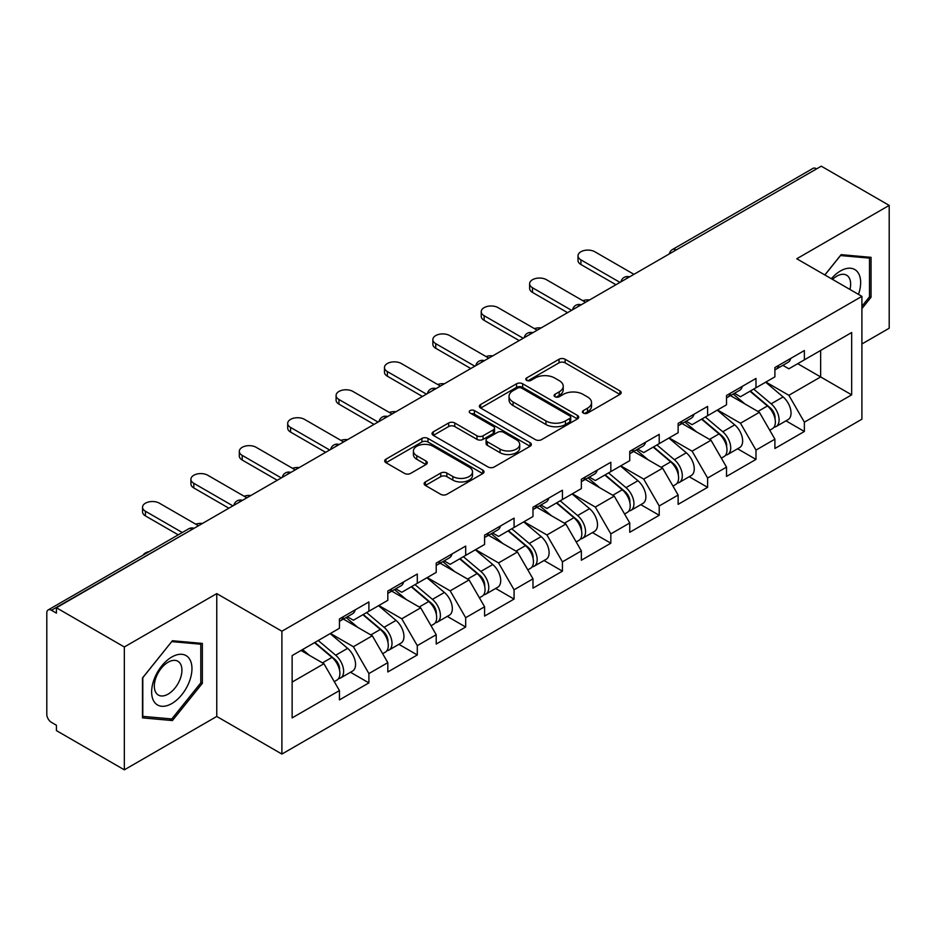 <?xml version="1.0" encoding="UTF-8"?>
<svg xmlns="http://www.w3.org/2000/svg" width="936" height="936" viewBox="0 0 936 936"><rect width="100%" height="100%" fill="white"/><g stroke="black" fill="none" stroke-linecap="round" stroke-linejoin="round"><path stroke-width="1.4" d="M583.315 413.08A3.019 1.743 0 0 0 587.574 413.08L619.924 394.395A4.306 2.48 0 0 0 621.188 392.64A4.306 2.48 0 0 0 619.924 390.885L565.122 359.248A4.306 2.48 0 0 0 559.038 359.248L526.687 377.922A3.019 1.743 0 0 0 525.798 379.15A3.019 1.743 0 0 0 526.687 380.379A3.019 1.743 0 0 0 530.946 380.379L535.135 377.969A13.783 7.956 0 0 1 554.615 377.969L559.19 380.601A13.783 7.956 0 0 1 563.226 386.229A13.783 7.956 0 0 1 559.19 391.856L555.001 394.267A3.019 1.743 0 0 0 554.112 395.495A3.019 1.743 0 0 0 555.001 396.735A3.019 1.743 0 0 0 559.26 396.735L563.449 394.313A13.783 7.956 0 0 1 582.929 394.313L587.504 396.946A13.783 7.956 0 0 1 591.529 402.574A13.783 7.956 0 0 1 587.504 408.201L583.315 410.611A3.019 1.743 0 0 0 582.426 411.852A3.019 1.743 0 0 0 583.315 413.08L583.315 410.611M425.377 481.935A4.306 2.48 0 0 0 424.125 483.69A4.306 2.48 0 0 0 425.377 485.445L440.751 494.325A4.306 2.48 0 0 0 446.846 494.325L482.765 473.581A4.306 2.48 0 0 0 484.029 471.826A4.306 2.48 0 0 0 482.765 470.071L427.974 438.434A4.306 2.48 0 0 0 421.879 438.434L385.96 459.166A4.306 2.48 0 0 0 384.696 460.933A4.306 2.48 0 0 0 385.96 462.688L404.527 473.405A4.306 2.48 0 0 0 410.611 473.405L425.985 464.537A4.306 2.48 0 0 0 427.249 462.77A4.306 2.48 0 0 0 425.985 461.015L416.777 455.703A11.513 6.646 0 0 1 413.408 451A11.513 6.646 0 0 1 420.521 444.857A11.513 6.646 0 0 1 433.064 446.296L469.147 467.122A11.513 6.646 0 0 1 472.516 471.826A11.513 6.646 0 0 1 465.414 477.968A11.513 6.646 0 0 1 452.86 476.529L446.846 473.054A4.306 2.48 0 0 0 440.751 473.054L425.377 481.935L425.377 485.445M216.766 593.611L124.336 646.975L56.417 607.768L821.27 166.175L889.2 205.393L796.77 258.757L861.904 296.361L281.9 631.227L216.766 593.611L216.766 716.461L281.9 754.065L281.9 631.227M535.439 439.663A4.306 2.48 0 0 0 541.523 439.663L577.453 418.918A4.306 2.48 0 0 0 578.717 417.163A4.306 2.48 0 0 0 577.453 415.409L522.651 383.772A4.306 2.48 0 0 0 516.567 383.772L480.636 404.504A4.306 2.48 0 0 0 479.372 406.271A4.306 2.48 0 0 0 480.636 408.026L535.439 439.663M471.334 413.724A3.019 1.743 0 0 1 474.4 414.157L474.4 410.576L530.115 442.74A4.306 2.48 0 0 1 531.367 444.495A4.306 2.48 0 0 1 530.115 446.25L494.185 466.994A4.306 2.48 0 0 1 488.101 466.994L433.298 435.357L433.298 431.835A4.306 2.48 0 0 0 432.034 433.602A4.306 2.48 0 0 0 433.298 435.357M433.298 431.835L448.672 422.967A4.306 2.48 0 0 1 454.756 422.967L476.986 435.79A4.306 2.48 0 0 0 483.07 435.79L493.272 429.905A4.306 2.48 0 0 0 494.536 428.15A4.306 2.48 0 0 0 493.272 426.395L470.129 413.033A3.019 1.743 0 0 1 469.252 411.805A3.019 1.743 0 0 1 471.112 410.19A3.019 1.743 0 0 1 474.4 410.576M281.9 754.065L861.904 419.199L861.904 296.361M350.497 672.259L368.901 682.882L368.901 673.569L353.399 646.717L330.443 633.461M368.901 682.882L339.44 699.894L339.44 690.581L292.137 717.889L292.137 655.574L339.44 628.267L339.44 618.953L368.901 601.942L368.901 611.255L387.82 600.327L387.82 591.025L417.292 574.014L417.292 583.315L436.211 572.399L436.211 563.086L465.672 546.074L465.672 555.387L484.591 544.46L484.591 535.146L514.063 518.135L514.063 527.448L532.982 516.532L532.982 507.218L562.442 490.207L562.442 499.52L581.361 488.592L581.361 479.279L610.834 462.267L610.834 471.58L629.752 460.652L629.752 451.351L659.213 434.339L659.213 443.641L678.132 432.724L678.132 423.411L707.604 406.399L707.604 415.713L726.523 404.785L726.523 395.472L755.984 378.46L755.984 387.773L774.903 376.857L774.903 367.544L804.375 350.532L804.375 359.845L851.666 332.537L851.666 394.852L804.375 422.159L788.861 395.296L765.905 382.052M785.971 420.849L804.375 431.473L804.375 422.159M804.375 431.473L774.903 448.484L774.903 439.171L755.984 450.099L740.481 423.236L717.526 409.98M737.58 448.777L755.984 459.4L755.984 450.099M755.984 459.4L726.523 476.412L726.523 467.111L707.604 478.027L692.09 451.164L669.135 437.919M689.2 476.716L707.604 487.34L707.604 478.027M707.604 487.34L678.132 504.352L678.132 495.039L659.213 505.966L643.711 479.103L620.755 465.847M640.809 504.656L659.213 515.28L659.213 505.966M659.213 515.28L629.752 532.291L629.752 522.978L610.834 533.894L595.319 507.043L572.364 493.787M592.429 532.584L610.834 543.208L610.834 533.894M610.834 543.208L581.361 560.219L581.361 550.906L562.442 561.834L546.94 534.971L523.985 521.726M544.038 560.524L562.442 571.147L562.442 561.834M562.442 571.147L532.982 588.159L532.982 578.846L514.063 589.774L498.549 562.91L475.593 549.654M495.659 588.451L514.063 599.075L514.063 589.774M514.063 599.075L484.591 616.087L484.591 606.785L465.672 617.702L450.169 590.838L427.214 577.594M447.268 616.391L465.672 627.015L465.672 617.702M465.672 627.015L436.211 644.027L436.211 634.713L417.292 645.641L401.778 618.778L378.823 605.522M398.888 644.331L417.292 654.954L417.292 645.641M417.292 654.954L387.82 671.966L387.82 662.653L368.901 673.569M347.396 616.754L353.399 620.205L368.901 611.255M353.399 646.717L372.317 635.79L343.372 619.07M387.82 662.653L372.317 635.79M395.788 588.814L401.778 592.277L417.292 583.315M401.778 618.778L420.697 607.85L391.751 591.142M436.211 634.713L420.697 607.85M444.167 560.875L450.169 564.338L465.672 555.387M450.169 590.838L469.088 579.922L440.142 563.203M484.591 606.785L469.088 579.922M492.558 532.947L498.549 536.41L514.063 527.448M498.549 562.91L517.468 551.983L488.522 535.275M532.982 578.846L517.468 551.983M540.938 505.007L546.94 508.47L562.442 499.52M546.94 534.971L565.859 524.055L536.913 507.335M581.361 550.906L565.859 524.055M589.329 477.067L595.319 480.531L610.834 471.58M595.319 507.043L614.238 496.115L585.293 479.396M629.752 522.978L614.238 496.115M637.708 449.14L643.711 452.603L659.213 443.641M643.711 479.103L662.63 468.175L633.684 451.468M678.132 495.039L662.63 468.175M686.1 421.2L692.09 424.663L707.604 415.713M692.09 451.164L711.009 440.248L682.063 423.528M726.523 467.111L711.009 440.248M734.479 393.272L740.481 396.735L755.984 387.773M740.481 423.236L759.4 412.308L730.454 395.6M774.903 439.171L759.4 412.308M816.625 168.866L676.12 249.982M674.142 251.129A6.575 3.802 120 0 1 675.804 249.807A6.575 3.802 60 0 0 672.516 249.479L813.021 168.363A6.575 3.802 60 0 1 816.309 168.679M782.87 365.332L788.861 368.796L804.375 359.845M788.861 395.296L820.65 376.939L820.65 350.438L851.666 332.537M797.706 363.695L851.666 394.852M861.904 343.992L889.2 328.232L889.2 205.393M124.336 646.975L124.336 769.825L56.417 730.606L56.417 725.236L51.457 722.37A6.575 3.802 -120 0 1 46.8 714.308L46.8 612.951A6.575 3.802 -120 0 1 48.157 609.944A6.575 3.802 -120 0 1 51.457 610.272L56.417 613.138L56.417 607.768M124.336 769.825L216.766 716.461M292.137 682.075L323.926 663.729L300.982 650.473M339.44 690.581L323.926 663.729M861.904 308.623L871.053 297.238L871.053 257.341L841.125 254.662L824.815 274.95M202.351 643.406L172.411 640.739L142.483 677.968L142.483 717.877L172.411 720.556L202.351 683.315L202.351 643.406M584.52 413.501L587.504 411.781A13.783 7.956 0 0 0 591.529 406.154L591.529 402.574M563.226 386.229L563.226 389.809A13.783 7.956 0 0 1 559.19 395.437L556.206 397.156M619.866 394.43L565.122 362.829A4.306 2.48 0 0 0 559.038 362.829L527.892 380.812M577.395 418.954L522.651 387.352A4.306 2.48 0 0 0 516.567 387.352L480.695 408.061M569.837 418.392A3.019 1.743 0 0 0 570.726 417.163A3.019 1.743 0 0 0 569.837 415.935L521.738 388.159A3.019 1.743 0 0 0 517.479 388.159L513.057 390.71A13.783 7.956 0 0 0 509.032 396.337A13.783 7.956 0 0 0 513.057 401.953L545.945 420.943A13.783 7.956 0 0 0 565.426 420.943L569.837 418.392L569.837 421.972A3.019 1.743 0 0 0 570.726 420.744L570.726 417.163M509.032 396.337L509.032 399.918A13.783 7.956 0 0 0 513.057 405.545L513.057 401.953M569.837 421.972L565.426 424.523A13.783 7.956 0 0 1 545.945 424.523L513.057 405.545M433.356 435.392L448.672 426.547L448.672 422.967M494.536 428.15L494.536 431.73A4.306 2.48 0 0 1 493.272 433.485L483.07 439.382A4.306 2.48 0 0 1 476.986 439.382L454.756 426.547A4.306 2.48 0 0 0 448.672 426.547M474.4 414.157L530.057 446.285M500.046 449.104A11.513 6.646 0 0 0 512.6 450.555A11.513 6.646 0 0 0 519.702 444.413A11.513 6.646 0 0 0 516.333 439.709L503.626 432.362A4.306 2.48 0 0 0 497.531 432.362L487.34 438.259A4.306 2.48 0 0 0 486.076 440.014A4.306 2.48 0 0 0 487.34 441.769L500.046 449.104L500.046 452.696A11.513 6.646 0 0 0 512.6 454.135A11.513 6.646 0 0 0 519.702 447.993L519.702 444.413M486.076 440.014L486.076 443.594A4.306 2.48 0 0 0 487.34 445.349L487.34 441.769M500.046 452.696L487.34 445.349M472.516 471.826L472.516 475.406A11.513 6.646 0 0 1 465.414 481.549A11.513 6.646 0 0 1 452.86 480.11L446.846 476.635A4.306 2.48 0 0 0 440.751 476.635L425.435 485.48M413.408 451L413.408 454.58A11.513 6.646 0 0 0 416.777 459.284L416.777 455.703M425.938 464.572L416.777 459.284M482.707 473.616L427.974 442.014A4.306 2.48 0 0 0 421.879 442.014L386.018 462.723M869.509 296.349L871.053 297.238M200.795 682.426L202.351 683.315M169.252 718.731L172.411 720.556M589.54 299.965A9.875 5.698 0 0 0 582.812 300.69M771.217 408.751L769.041 407.488M773.99 427.202A14.473 8.354 -120 0 0 776.096 426.547A14.473 8.354 -120 0 0 778.693 416.426A14.473 8.354 -120 0 0 771.159 403.825L753.702 389.095M776.096 426.547L788.03 419.656A14.473 8.354 -120 0 0 790.639 409.535A14.473 8.354 -120 0 0 783.104 396.922L765.648 382.204M750.344 391.037L770.246 407.839A8.775 5.066 60 0 1 774.985 418.649M769.731 430.221L772.375 428.7A14.473 8.354 -120 0 0 774.973 418.579A14.473 8.354 -120 0 0 767.438 405.967L749.982 391.248M744.951 403.966L733.169 394.033M633.941 274.33L594.851 251.772A9.875 5.698 0 0 0 584.099 250.532A9.875 5.698 0 0 0 578.003 255.797A9.875 5.698 0 0 0 580.893 259.834L580.893 264.49A9.875 5.698 180 0 1 578.003 260.454L578.003 255.797M615.947 284.719L580.893 264.49M778.787 365.297A14.473 8.354 60 0 1 776.096 369.24A14.473 8.354 60 0 1 774.903 369.732M790.733 358.406A14.473 8.354 60 0 1 788.03 362.349L776.096 369.24M619.983 282.391L580.893 259.834M858.476 294.384A28.513 16.462 120 0 0 840.505 270.937A28.513 16.462 120 0 0 831.367 278.729M849.958 289.458A19.516 11.267 120 0 0 846.589 275.184A19.516 11.267 120 0 0 836.831 276.155A19.516 11.267 120 0 0 832.549 279.408M824.885 274.985L840.505 255.54L869.509 258.137L869.509 296.806L861.904 306.259M867.578 257.026L869.509 258.137M154.335 702.012A28.513 16.462 120 0 0 181.876 694.629A28.513 16.462 120 0 0 189.259 658.57A28.513 16.462 120 0 0 161.717 665.952A28.513 16.462 120 0 0 154.335 702.012M156.172 693.038A19.516 11.267 120 0 0 158.359 695.074A19.516 11.267 120 0 0 176.53 685.959A19.516 11.267 120 0 0 180.075 663.296A19.516 11.267 120 0 0 177.887 661.261A19.516 11.267 120 0 0 159.717 670.375A19.516 11.267 120 0 0 156.172 693.038M171.791 641.616L200.795 644.214L200.795 682.882L171.791 718.953L142.798 716.368L142.798 677.699L171.733 641.581M198.877 643.102L200.795 644.214M541.16 327.904A9.875 5.698 0 0 0 534.433 328.63M722.826 436.679L720.662 435.427M725.611 455.13A14.473 8.354 -120 0 0 727.705 454.486A14.473 8.354 -120 0 0 730.314 444.366A14.473 8.354 -120 0 0 722.767 431.753L705.311 417.035M727.705 454.486L739.651 447.583A14.473 8.354 -120 0 0 742.248 437.475A14.473 8.354 -120 0 0 734.713 424.862L717.257 410.132M701.953 418.965L721.867 435.766A8.775 5.066 60 0 1 726.605 446.577M721.352 458.149L723.984 456.628A14.473 8.354 -120 0 0 726.593 446.519A14.473 8.354 -120 0 0 719.047 433.906L701.59 419.176M696.559 431.905L684.778 421.96M492.769 355.832A9.875 5.698 0 0 0 486.041 356.558M674.447 464.619L672.27 463.367M677.219 483.07A14.473 8.354 -120 0 0 679.325 482.414A14.473 8.354 -120 0 0 681.923 472.306A14.473 8.354 -120 0 0 674.388 459.693L656.932 444.963M679.325 482.414L691.271 475.523A14.473 8.354 -120 0 0 693.868 465.403A14.473 8.354 -120 0 0 686.334 452.802L668.877 438.071M653.574 446.905L673.475 463.706A8.775 5.066 60 0 1 678.214 474.517M672.961 486.088L675.605 484.567A14.473 8.354 -120 0 0 678.202 474.447A14.473 8.354 -120 0 0 670.667 461.846L653.211 447.115M648.18 459.833L636.398 449.9M444.389 383.772A9.875 5.698 0 0 0 437.662 384.497M626.055 492.547L623.891 491.295M628.84 511.009A14.473 8.354 -120 0 0 630.934 510.354A14.473 8.354 -120 0 0 633.543 500.233A14.473 8.354 -120 0 0 625.997 487.633L608.54 472.902M630.934 510.354L642.88 503.463A14.473 8.354 -120 0 0 645.477 493.342A14.473 8.354 -120 0 0 637.942 480.73L620.486 466.011M605.183 474.844L625.096 491.646A8.775 5.066 60 0 1 629.834 502.445M624.581 514.028L627.214 512.495A14.473 8.354 -120 0 0 629.823 502.386A14.473 8.354 -120 0 0 622.276 489.774L604.82 475.043M599.789 487.773L588.007 477.828M395.998 411.711A9.875 5.698 0 0 0 389.271 412.437M577.676 520.486L575.5 519.234M580.449 538.937A14.473 8.354 -120 0 0 582.555 538.282A14.473 8.354 -120 0 0 585.152 528.173A14.473 8.354 -120 0 0 577.617 515.56L560.161 500.83M582.555 538.282L594.5 531.391A14.473 8.354 -120 0 0 597.098 521.282A14.473 8.354 -120 0 0 589.563 508.669L572.107 493.939M556.803 502.772L576.705 519.574A8.775 5.066 60 0 1 581.443 530.384M576.19 541.956L578.834 540.435A14.473 8.354 -120 0 0 581.431 530.326A14.473 8.354 -120 0 0 573.897 517.713L556.44 502.983M551.409 515.701L539.627 505.768M347.619 439.639A9.875 5.698 0 0 0 340.891 440.365M529.285 548.426L527.12 547.162M532.069 566.877A14.473 8.354 -120 0 0 534.163 566.221A14.473 8.354 -120 0 0 536.773 556.113A14.473 8.354 -120 0 0 529.226 543.5L511.77 528.77M534.163 566.221L546.109 559.33A14.473 8.354 -120 0 0 548.707 549.21A14.473 8.354 -120 0 0 541.172 536.609L523.715 521.879M508.412 530.712L528.325 547.513A8.775 5.066 60 0 1 533.064 558.324M527.81 569.895L530.443 568.374A14.473 8.354 -120 0 0 533.052 558.254A14.473 8.354 -120 0 0 525.505 545.641L508.049 530.923M503.018 543.64L491.236 533.707M585.55 302.269L546.472 279.712A9.875 5.698 0 0 0 535.72 278.472A9.875 5.698 0 0 0 529.624 283.737A9.875 5.698 0 0 0 532.514 287.761L532.514 292.418A9.875 5.698 180 0 1 529.624 288.393L529.624 283.737M567.567 312.659L532.514 292.418M730.408 393.237A14.473 8.354 60 0 1 727.705 397.18A14.473 8.354 60 0 1 726.523 397.671M742.342 386.334A14.473 8.354 60 0 1 739.651 390.289L727.705 397.18M571.592 310.331L532.514 287.761M537.17 330.209L498.081 307.64A9.875 5.698 0 0 0 487.328 306.411A9.875 5.698 0 0 0 481.233 311.676A9.875 5.698 0 0 0 484.123 315.701L484.123 320.358A9.875 5.698 180 0 1 481.233 316.333L481.233 311.676M519.176 340.587L484.123 320.358M682.016 421.165A14.473 8.354 60 0 1 679.325 425.108A14.473 8.354 60 0 1 678.132 425.599M693.962 414.274A14.473 8.354 60 0 1 691.271 418.216L679.325 425.108M523.212 338.259L484.123 315.701M488.779 358.137L449.701 335.579A9.875 5.698 0 0 0 438.949 334.339A9.875 5.698 0 0 0 432.853 339.604A9.875 5.698 0 0 0 435.743 343.641L435.743 348.286A9.875 5.698 180 0 1 432.853 344.261L432.853 339.604M470.796 368.527L435.743 348.286M633.637 449.104A14.473 8.354 60 0 1 630.934 453.047A14.473 8.354 60 0 1 629.752 453.539M645.571 442.213A14.473 8.354 60 0 1 642.88 446.156L630.934 453.047M474.821 366.198L435.743 343.641M440.4 386.077L401.31 363.507A9.875 5.698 0 0 0 390.558 362.279A9.875 5.698 0 0 0 384.462 367.544A9.875 5.698 0 0 0 387.364 371.569L387.364 376.225A9.875 5.698 180 0 1 384.462 372.2L384.462 367.544M422.405 396.466L387.364 376.225M585.246 477.044A14.473 8.354 60 0 1 582.555 480.987A14.473 8.354 60 0 1 581.361 481.478M597.191 470.141A14.473 8.354 60 0 1 594.5 474.084L582.555 480.987M426.442 394.138L387.364 371.569M392.008 414.005L352.93 391.447A9.875 5.698 0 0 0 342.178 390.207A9.875 5.698 0 0 0 336.082 395.472A9.875 5.698 0 0 0 338.972 399.508L338.972 404.165A9.875 5.698 180 0 1 336.082 400.128L336.082 395.472M374.026 424.394L338.972 404.165M536.866 504.972A14.473 8.354 60 0 1 534.163 508.915A14.473 8.354 60 0 1 532.982 509.406M548.8 498.081A14.473 8.354 60 0 1 546.109 502.024L534.163 508.915M378.05 422.066L338.972 399.508M299.227 467.579A9.875 5.698 0 0 0 292.5 468.304M480.905 576.354L478.729 575.102M483.678 594.805A14.473 8.354 -120 0 0 485.784 594.161A14.473 8.354 -120 0 0 488.381 584.041A14.473 8.354 -120 0 0 480.847 571.428L463.39 556.709M485.784 594.161L497.73 587.258A14.473 8.354 -120 0 0 500.327 577.149A14.473 8.354 -120 0 0 492.792 564.537L475.336 549.806M460.032 558.652L479.934 575.441A8.775 5.066 60 0 1 484.672 586.252M479.419 597.823L482.063 596.302A14.473 8.354 -120 0 0 484.661 586.193A14.473 8.354 -120 0 0 477.126 573.581L459.67 558.85M454.639 571.58L442.857 561.635M343.629 441.944L304.539 419.386A9.875 5.698 0 0 0 293.787 418.146A9.875 5.698 0 0 0 287.691 423.411A9.875 5.698 0 0 0 290.593 427.436L290.593 432.093A9.875 5.698 180 0 1 287.691 428.068L287.691 423.411M325.634 452.334L290.593 432.093M488.475 532.912A14.473 8.354 60 0 1 485.784 536.855A14.473 8.354 60 0 1 484.591 537.346M500.421 526.02A14.473 8.354 60 0 1 497.73 529.963L485.784 536.855M329.671 450.005L290.593 427.436M250.848 495.507A9.875 5.698 0 0 0 244.12 496.232M432.514 604.293L430.349 603.041M435.298 622.744A14.473 8.354 -120 0 0 437.393 622.089A14.473 8.354 -120 0 0 440.002 611.98A14.473 8.354 -120 0 0 432.455 599.368L414.999 584.637M437.393 622.089L449.339 615.198A14.473 8.354 -120 0 0 451.936 605.077A14.473 8.354 -120 0 0 444.401 592.476L426.945 577.746M411.641 586.579L431.555 603.381A8.775 5.066 60 0 1 436.293 614.192M431.04 625.763L433.672 624.242A14.473 8.354 -120 0 0 436.281 614.121A14.473 8.354 -120 0 0 428.735 601.52L411.278 586.79M406.247 599.508L394.465 589.575M295.238 469.884L256.16 447.314A9.875 5.698 0 0 0 245.407 446.086A9.875 5.698 0 0 0 239.312 451.351A9.875 5.698 0 0 0 242.202 455.376L242.202 460.032A9.875 5.698 180 0 1 239.312 456.007L239.312 451.351M277.255 480.262L242.202 460.032M440.095 560.84A14.473 8.354 60 0 1 437.393 564.782A14.473 8.354 60 0 1 436.211 565.274M452.029 553.948A14.473 8.354 60 0 1 449.339 557.891L437.393 564.782M281.28 477.933L242.202 455.376M202.457 523.446A9.875 5.698 0 0 0 195.741 524.172M384.134 632.221L381.958 630.969M386.907 650.684A14.473 8.354 -120 0 0 389.013 650.029A14.473 8.354 -120 0 0 391.611 639.908A14.473 8.354 -120 0 0 384.076 627.307L366.62 612.577M389.013 650.029L400.959 643.137A14.473 8.354 -120 0 0 403.556 633.017A14.473 8.354 -120 0 0 396.022 620.404L378.565 605.686M363.262 614.519L383.175 631.32A8.775 5.066 60 0 1 387.902 642.119M382.649 653.702L385.293 652.17A14.473 8.354 -120 0 0 387.89 642.061A14.473 8.354 -120 0 0 380.355 629.448L362.899 614.718M357.868 627.448L346.086 617.503M246.858 497.812L207.769 475.254A9.875 5.698 0 0 0 197.016 474.014A9.875 5.698 0 0 0 190.921 479.279A9.875 5.698 0 0 0 193.822 483.315L193.822 487.96A9.875 5.698 180 0 1 190.921 483.935L190.921 479.279M228.864 508.201L193.822 487.96M391.704 588.779A14.473 8.354 60 0 1 389.013 592.722A14.473 8.354 60 0 1 387.82 593.213M403.65 581.888A14.473 8.354 60 0 1 400.959 585.831L389.013 592.722M232.9 505.873L193.822 483.315M149.198 551.608A9.875 5.698 0 0 0 143.079 555.142M335.743 660.161L333.579 658.909M338.528 678.612A14.473 8.354 -120 0 0 340.622 677.957A14.473 8.354 -120 0 0 343.231 667.848A14.473 8.354 -120 0 0 335.685 655.235L318.228 640.505M340.622 677.957L352.568 671.065A14.473 8.354 -120 0 0 355.165 660.956A14.473 8.354 -120 0 0 347.63 648.344L330.174 633.613M314.87 642.447L334.784 659.248A8.775 5.066 60 0 1 339.522 670.059M334.269 681.63L336.901 680.109A14.473 8.354 -120 0 0 339.511 670A14.473 8.354 -120 0 0 331.964 657.388L314.508 642.658M309.477 655.375L302.574 649.549M198.467 525.751L159.389 503.182A9.875 5.698 0 0 0 148.637 501.953A9.875 5.698 0 0 0 142.541 507.218A9.875 5.698 0 0 0 145.431 511.243L145.431 515.9A9.875 5.698 180 0 1 142.541 511.875L142.541 507.218M178.238 534.842L145.431 515.9M343.325 616.719A14.473 8.354 60 0 1 340.622 620.662A14.473 8.354 60 0 1 339.44 621.153M355.259 609.816A14.473 8.354 60 0 1 352.568 613.759L340.622 620.662M182.274 532.514L145.431 511.243M192.266 529.331L51.457 610.272M193.623 528.548A6.575 3.802 -60 0 0 191.95 529.156A6.575 3.802 -120 0 0 188.662 528.828L48.157 609.944M625.751 279.057A6.575 3.802 120 0 1 627.424 277.735A6.575 3.802 -60 0 1 629.097 277.126M577.372 306.996A6.575 3.802 120 0 1 579.033 305.674A6.575 3.802 -60 0 1 580.706 305.066M528.98 334.924A6.575 3.802 120 0 1 530.654 333.602A6.575 3.802 -60 0 1 532.327 333.005M480.601 362.864A6.575 3.802 120 0 1 482.262 361.542A6.575 3.802 -60 0 1 483.935 360.933M432.21 390.803A6.575 3.802 120 0 1 433.883 389.481A6.575 3.802 -60 0 1 435.556 388.873M383.83 418.731A6.575 3.802 120 0 1 385.492 417.409A6.575 3.802 -60 0 1 387.165 416.801M335.439 446.671A6.575 3.802 120 0 1 337.112 445.349A6.575 3.802 -60 0 1 338.785 444.74M287.059 474.599A6.575 3.802 120 0 1 288.721 473.277A6.575 3.802 -60 0 1 290.394 472.68M238.668 502.538A6.575 3.802 120 0 1 240.341 501.216A6.575 3.802 -60 0 1 242.014 500.608M587.504 411.781L587.504 408.201M555.001 396.735L555.001 394.267M559.19 395.437L559.19 391.856M526.687 380.379L526.687 377.922M559.038 362.829L559.038 359.248M565.122 362.829L565.122 359.248M619.924 394.395L619.924 390.885M480.636 408.026L480.636 404.504M516.567 387.352L516.567 383.772M522.651 387.352L522.651 383.772M577.453 418.918L577.453 415.409M545.945 424.523L545.945 420.943M565.426 424.523L565.426 420.943M454.756 426.547L454.756 422.967M476.986 439.382L476.986 435.79M483.07 439.382L483.07 435.79M493.272 433.485L493.272 429.905M530.115 446.25L530.115 442.74M440.751 476.635L440.751 473.054M446.846 476.635L446.846 473.054M452.86 480.11L452.86 476.529M425.985 464.537L425.985 461.015M385.96 462.688L385.96 459.166M421.879 442.014L421.879 438.434M427.974 442.014L427.974 438.434M482.765 473.581L482.765 470.071M771.159 403.825L783.104 396.922M757.926 411.466L767.438 405.967M722.767 431.753L734.713 424.862M709.547 439.393L719.047 433.906M674.388 459.693L686.334 452.802M661.155 467.333L670.667 461.846M625.997 487.633L637.942 480.73M612.776 495.261L622.276 489.774M577.617 515.56L589.563 508.669M564.385 523.201L573.897 517.713M529.226 543.5L541.172 536.609M516.005 551.14L525.505 545.641M480.847 571.428L492.792 564.537M467.614 579.068L477.126 573.581M432.455 599.368L444.401 592.476M419.234 607.008L428.735 601.52M384.076 627.307L396.022 620.404M370.843 634.936L380.355 629.448M335.685 655.235L347.63 648.344M322.464 662.875L331.964 657.388M672.516 249.479A6.575 6.575 0 0 0 669.357 253.89M629.53 276.88A6.575 6.575 0 0 0 620.966 281.818M581.151 304.808A6.575 6.575 0 0 0 572.586 309.757M532.76 332.748A6.575 6.575 0 0 0 524.195 337.685M484.38 360.688A6.575 6.575 0 0 0 475.816 365.625M435.989 388.615A6.575 6.575 0 0 0 427.424 393.565M387.609 416.555A6.575 6.575 0 0 0 379.045 421.492M339.218 444.483A6.575 6.575 0 0 0 330.665 449.432M290.839 472.423A6.575 6.575 0 0 0 282.274 477.36M242.447 500.362A6.575 6.575 0 0 0 233.895 505.3M194.068 528.29A6.575 6.575 0 0 0 188.662 528.828"/></g></svg>
